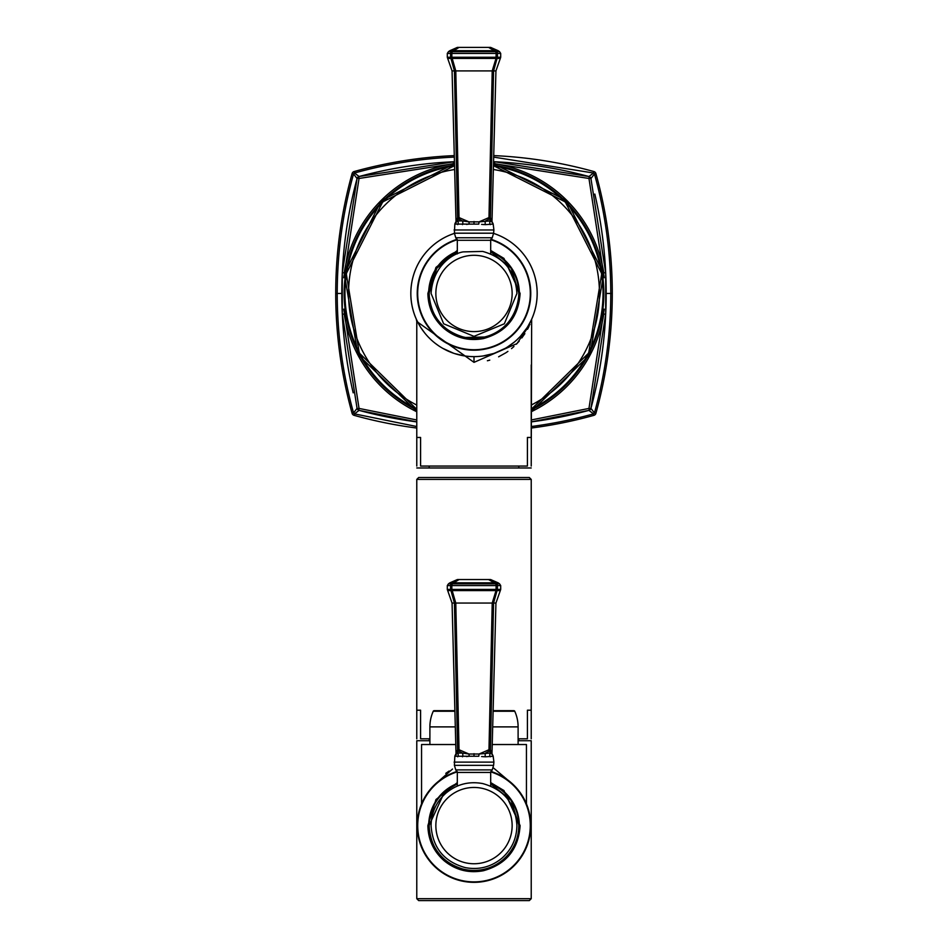 <?xml version="1.0" encoding="UTF-8"?>
<svg xmlns="http://www.w3.org/2000/svg" width="948" height="948" viewBox="0 0 948 948"><rect width="100%" height="100%" fill="white"/><g stroke="black" fill="none" stroke-linecap="round" stroke-linejoin="round"><path stroke-width="1.42" d="M416.776 364.968L416.776 437.455L420.592 437.455L420.592 466.061L527.408 466.061L527.408 437.455L531.224 437.455L531.224 364.968M487.391 360.761L489.761 360.133M498.612 356.815L505.853 352.786M506.173 352.573L507.915 351.376M511.517 348.627L513.97 346.494M516.352 344.219L519.172 341.185M521.85 337.915L524.86 333.672M527.515 329.264L528.996 326.444M529.991 324.334L516.921 343.638L474 362.349L416.776 321.479L416.776 466.061M429.171 466.061L429.171 467.968M518.829 466.061L518.829 467.968M416.776 467.968L531.224 467.968M531.224 637.72L531.224 710.206L527.408 710.206L527.408 738.812L518.106 738.812M429.894 738.812L420.592 738.812L420.592 710.206L416.776 710.206L416.776 637.72M429.171 738.812L429.171 740.72M518.829 738.812L518.829 740.72M518.106 740.72L531.224 740.72L531.224 898.692L416.776 898.692L416.776 740.72L429.894 740.72M531.224 898.692L529.316 900.6L418.684 900.6L416.776 898.692M457.126 771.423A56.738 56.738 0 0 0 474 882.339A56.738 56.738 0 0 0 490.874 771.423M492.794 756.291L485.53 756.8A2.856 1.647 -90 0 1 485.601 753.056L489.559 750.958L490.389 753.056L479.048 754.015L478.799 756.255L455.17 756.255A2.856 2.82 -28.1 0 0 456.213 754.015L457.588 749.726L454.424 603.058L450.952 590.58L500.319 590.58L495.934 603.058L493.576 603.058L497.048 590.58A1.908 1.825 90 0 0 497.416 589.419L497.416 585.58A1.908 1.825 -90 0 0 496.302 583.826L488.919 579.548L490.626 579.548L488.564 579.548L494.323 582.83A1.908 0.984 -36.8 0 1 495.283 582.83L498.127 582.83L499.537 583.826L496.302 583.826A1.908 1.268 -62.1 0 0 495.804 583.826L494.323 582.83L453.677 582.83L459.081 579.548L488.564 579.548M466.404 756.551L469.201 756.255L468.952 754.015L462.399 753.056A2.856 1.647 -90 0 1 462.47 756.8M447.302 589.419L447.681 590.58L450.952 590.58A1.908 1.825 90 0 1 450.584 589.419L451.852 589.419L451.852 585.58L447.302 585.58L447.302 589.419L450.584 589.419L450.584 585.58A1.908 1.825 -90 0 1 451.698 583.826A1.908 1.268 62.1 0 1 452.196 583.826L495.804 583.826L496.148 585.58L496.029 590.58L492.213 603.058L488.978 749.726L479.048 754.015L468.952 754.015L459.022 749.726L455.787 603.058L451.852 589.419L500.698 589.419L500.319 590.58M485.53 756.8L481.584 756.551M492.83 756.255L490.412 749.726L488.978 749.726L489.559 750.958A1.908 1.6 161.1 0 0 490.412 749.726L493.576 603.058L452.066 603.058L447.681 590.58M457.457 750.093L456.557 752.831M457.718 756.8A2.856 2.334 -90 0 0 457.611 753.056L458.441 750.958L462.399 753.056L457.611 753.056L456.201 754.181M457.588 749.726A1.908 1.6 18.9 0 0 458.441 750.958L459.022 749.726L457.588 749.726M483.089 756.682L483.871 756.741M491.787 754.015L490.389 753.056A2.856 2.334 -90 0 0 490.282 756.8M500.698 589.419L500.698 585.58L451.852 585.58L452.196 583.826L453.677 582.83A1.908 0.984 36.8 0 0 452.717 582.83L459.081 579.548L457.374 579.548L459.436 579.548M453.014 582.475L453.997 581.48M458.228 579.595L459.081 579.548M452.717 582.83L451.698 583.826L452.717 582.83L449.873 582.83L457.374 579.548M454.756 581.503L456.024 580.472M457.801 579.702L458.548 579.572M494.951 582.439L494.074 581.551M489.808 579.607L488.931 579.548M434.374 784.98L452.504 769.053M455.775 744.535L421.552 744.535L421.552 803.951M449.139 771.02L445.773 773.355M492.225 744.535L526.448 744.535L526.448 803.951M493.778 768.188L513.626 784.98M454.898 711.249L433.248 711.249A38.145 38.145 0 0 0 429.894 726.891L429.894 744.535M493.114 710.68L513.875 710.68A0.948 0.948 90 0 1 514.752 711.249A38.145 38.145 0 0 1 518.106 726.891L518.106 744.535M433.248 711.249A0.948 0.948 -90 0 1 434.125 710.68L454.886 710.68M531.224 479.415L416.776 479.415L418.684 477.508L529.316 477.508L531.224 479.415L531.224 738.812M470.161 356.507L466.286 356.152L470.161 356.507M464.947 355.974L454.507 353.545L464.947 355.974M453.63 353.249L442.657 348.307L453.618 353.249M438.758 345.89L434.954 343.117L438.758 345.89M431.304 340.012L427.868 336.623L431.304 340.012M420.9 327.688L424.787 333.068L420.9 327.676M420.296 326.74L416.705 320.08L420.296 326.74M531.579 319.452A63.184 63.184 0 0 1 446.105 350.144M423.14 330.935A63.184 63.184 0 0 1 416.421 319.452M416.302 319.192A63.184 63.184 0 0 1 454.282 233.421A63.184 63.184 0 0 0 474 356.626L474 362.349M474 356.626A63.184 63.184 0 0 0 493.718 233.421A63.184 63.184 0 0 1 531.698 319.192M531.224 419.976L588.969 408.422L604.231 309.143M604.231 277.752L588.969 178.473A2.856 0.604 -15.1 0 1 590.936 178.532L594.443 173.946L595.889 173.543A2.856 2.856 0 0 0 593.898 171.552A446.698 446.698 0 0 0 493.718 155.602A446.698 446.698 0 0 1 593.898 171.552A2.856 2.856 0 0 1 595.889 173.543A446.698 446.698 0 0 1 595.889 413.352A446.698 446.698 0 0 0 612.278 293.442L606.175 293.442A440.595 440.595 0 0 0 594.823 194.067M531.224 426.529A445.193 445.193 0 0 0 593.495 413.885L588.909 410.377A440.595 440.595 0 0 1 531.224 421.896L588.909 410.377A2.856 0.604 74.9 0 0 588.969 408.422A2.856 0.604 15.1 0 0 590.936 408.363L605.701 314.096L605.701 272.799L590.936 178.532A2.856 2.856 0 0 0 588.909 176.518A2.856 0.604 -74.9 0 1 588.969 178.473L493.505 163.554M605.701 272.799L603.781 272.787A131.417 131.417 0 0 0 494.655 163.672L494.643 161.752L493.553 161.705A440.595 440.595 0 0 1 588.909 176.518L494.643 161.752M454.495 163.554L359.031 178.473A2.856 0.604 -105.1 0 1 359.091 176.518A2.856 2.856 0 0 0 357.064 178.532L342.299 272.799L342.299 314.096L357.064 408.363A2.856 2.856 0 0 0 359.091 410.377L416.776 421.896A440.595 440.595 0 0 1 359.091 410.377L354.505 413.885L354.102 415.343A446.698 446.698 0 0 0 416.776 428.046A446.698 446.698 0 0 1 354.102 415.343A2.856 2.856 0 0 1 352.111 413.352A2.856 2.856 0 0 0 354.102 415.343M359.091 176.518A440.595 440.595 0 0 1 454.448 161.705L359.091 176.518L354.505 173.01A2.856 1.209 135 0 0 353.557 173.946L352.111 173.543A446.698 446.698 0 0 0 352.111 413.352L353.557 412.949A2.856 1.209 45 0 0 354.505 413.885L416.776 426.529M357.064 178.532L353.557 173.946C342.702 213.051 337.251 252.879 337.227 293.453L341.825 293.453A440.595 440.595 0 0 1 357.064 178.532A2.856 0.604 -164.9 0 1 359.031 178.473L343.769 277.752M343.769 309.143L359.031 408.422A2.856 0.604 105.1 0 0 359.091 410.377M454.317 157.107A445.193 445.193 0 0 0 354.505 173.01L354.102 171.552A2.856 2.856 0 0 0 352.111 173.543A446.698 446.698 0 0 0 335.722 293.453L337.227 293.453A445.193 445.193 0 0 0 353.557 412.949L357.064 408.363A2.856 0.604 164.9 0 0 359.031 408.422L416.776 419.976M531.224 428.046A446.698 446.698 0 0 0 593.898 415.343L593.495 413.885A2.856 1.209 -45 0 0 594.443 412.949L595.889 413.352A2.856 2.856 0 0 1 593.898 415.343A2.856 2.856 0 0 0 595.889 413.352M588.909 410.377A2.856 2.856 0 0 0 590.936 408.363L594.443 412.949C605.298 373.856 610.749 334.016 610.773 293.442A445.193 445.193 0 0 0 594.443 173.946A2.856 1.209 -135 0 0 593.495 173.01L593.898 171.552M590.936 408.363A440.595 440.595 0 0 0 606.175 293.442M341.825 293.453A440.595 440.595 0 0 0 353.177 392.828M588.909 176.518L593.495 173.01L493.683 157.107M352.111 173.543A2.856 2.856 0 0 1 354.102 171.552A446.698 446.698 0 0 1 454.282 155.602M484.712 355.713L487.592 355.156M497.143 352.241L498.529 351.672M509.242 345.89L513.046 343.117L509.242 345.89M525.322 330.295L527.1 327.676M527.704 326.74L531.295 320.08L527.704 326.74M527.1 327.688L520.488 336.232M520.132 336.623L516.696 340.012M505.343 348.307L494.394 353.249M493.493 353.545L483.042 355.974M481.714 356.152L477.839 356.507M457.126 239.275A56.738 56.738 0 0 0 474 350.191A56.738 56.738 0 0 0 490.874 239.275M492.794 224.131L485.53 224.64A2.856 1.647 -90 0 1 485.601 220.908L489.559 218.81L490.389 220.908L479.048 221.868L478.799 224.107L455.17 224.107A2.856 2.82 -28.1 0 0 456.213 221.868L457.588 217.578L454.424 70.91L450.952 58.42L500.319 58.42L495.934 70.91L493.576 70.91L497.048 58.42A1.908 1.825 90 0 0 497.416 57.271L497.416 53.432A1.908 1.825 -90 0 0 496.302 51.666L488.919 47.4L490.626 47.4L488.564 47.4L494.323 50.682A1.908 0.984 -36.8 0 1 495.283 50.682L498.127 50.682L499.537 51.666L496.302 51.666A1.908 1.268 -62.1 0 0 495.804 51.666L494.323 50.682L453.677 50.682L459.081 47.4L488.564 47.4M466.404 224.392L469.201 224.107L468.952 221.868L462.399 220.908A2.856 1.647 -90 0 1 462.47 224.64M447.302 57.271L447.681 58.42L450.952 58.42A1.908 1.825 90 0 1 450.584 57.271L451.852 57.271L451.852 53.432L447.302 53.432L447.302 57.271L450.584 57.271L450.584 53.432A1.908 1.825 -90 0 1 451.698 51.666A1.908 1.268 62.1 0 1 452.196 51.666L495.804 51.666L496.148 53.432L496.029 58.42L492.213 70.91L488.978 217.578L479.048 221.868L468.952 221.868L459.022 217.578L455.787 70.91L451.852 57.271L500.698 57.271L500.319 58.42M485.53 224.64L481.584 224.392M492.83 224.107L490.412 217.578L488.978 217.578L489.559 218.81A1.908 1.6 161.1 0 0 490.412 217.578L493.576 70.91L452.066 70.91L447.681 58.42M457.718 224.64A2.856 2.334 -90 0 0 457.611 220.908L458.441 218.81L462.399 220.908L457.611 220.908L456.201 222.022M457.588 217.578A1.908 1.6 18.9 0 0 458.441 218.81L459.022 217.578L457.588 217.578M483.089 224.534L483.871 224.593M491.787 221.868L490.389 220.908A2.856 2.334 -90 0 0 490.282 224.64M500.698 57.271L500.698 53.432L451.852 53.432L452.196 51.666L453.677 50.682A1.908 0.984 36.8 0 0 452.717 50.682L459.081 47.4L457.374 47.4L459.436 47.4M453.014 50.327L453.997 49.332M458.228 47.447L459.081 47.4M452.717 50.682L451.698 51.666L452.717 50.682L449.873 50.682L457.374 47.4M454.756 49.343L456.024 48.324M457.801 47.554L458.548 47.424M494.951 50.291L494.074 49.391M489.808 47.447L488.931 47.4M490.744 771.873A56.276 56.276 0 0 1 474 881.877A56.276 56.276 0 0 1 457.256 771.873M490.685 783.463A45.326 45.326 0 0 1 474 870.928A45.326 45.326 0 0 1 457.315 783.463M490.685 783.984A44.84 44.84 0 0 1 474 870.43A44.84 44.84 0 0 1 457.315 783.984M512.145 825.601A38.145 38.145 0 0 0 474 787.456A38.145 38.145 0 0 0 435.855 825.601A38.145 38.145 0 0 0 474 863.746A38.145 38.145 0 0 0 512.145 825.601M457.315 786.058L457.315 772.442L490.685 772.442L490.685 786.058M457.315 772.442L455.775 769.906L492.225 769.906L490.685 772.442M492.225 769.906L493.6 765.344L454.4 765.344L454.839 756.042L456.012 753.66L452.066 603.058M493.6 765.344L493.908 762.121L454.092 762.121M474 753.66L474 756.042M451.698 583.826L448.463 583.826L449.873 582.83M429.894 726.891L455.313 726.891M492.687 726.891L518.106 726.891M514.752 711.249L493.102 711.249M493.351 169.502A125.444 125.444 0 0 1 531.224 405.08M454.649 169.502A125.444 125.444 0 0 0 416.776 405.08M454.554 165.876A129.047 129.047 0 0 0 416.776 409.109M454.53 165.059A129.864 129.864 0 0 0 416.776 410.022M531.224 410.022A129.864 129.864 0 0 0 493.47 165.059M531.224 409.109A129.047 129.047 0 0 0 493.446 165.876M605.701 314.096L603.781 314.108A131.417 131.417 0 0 1 531.224 411.752M342.299 272.799L344.219 272.787A131.417 131.417 0 0 1 453.345 163.672L453.357 161.752M416.776 411.752A131.417 131.417 0 0 1 344.219 314.108L342.299 314.096M490.744 239.714A56.276 56.276 0 0 1 474 349.729A56.276 56.276 0 0 1 457.256 239.714M490.685 251.303A45.326 45.326 0 0 1 474 338.78A45.326 45.326 0 0 1 457.315 251.303M490.685 251.836A44.84 44.84 0 0 1 474 338.282A44.84 44.84 0 0 1 457.315 251.836M512.145 293.453A38.145 38.145 0 0 0 474 255.296A38.145 38.145 0 0 0 435.855 293.453A38.145 38.145 0 0 0 474 331.599A38.145 38.145 0 0 0 512.145 293.453M457.315 253.91L457.315 240.294L490.685 240.294L490.685 253.91M457.315 240.294L455.775 237.758L492.225 237.758L490.685 240.294M492.225 237.758L493.6 233.196L454.4 233.196L454.839 223.894L456.012 221.512L452.066 70.91M493.6 233.196L493.908 229.973L454.092 229.973M474 221.512L474 223.894M451.698 51.666L448.463 51.666L449.873 50.682M531.65 319.286L531.224 466.061M416.776 479.415L416.776 738.812M490.685 782.61L503.945 790.537L520.108 825.601C518.497 849.313 506.244 864.363 483.35 870.75C468.691 873.44 455.597 870.086 444.055 860.665C433.544 851.328 428.164 839.644 427.892 825.601L435.95 799.555L457.315 782.61M457.315 783.842L444.802 791.402L429.029 825.601C430.605 848.721 442.55 863.403 464.887 869.636C479.167 872.255 491.941 868.972 503.198 859.789C513.449 850.7 518.698 839.3 518.971 825.601L511.233 800.385L490.685 783.842M516.921 825.601C515.416 803.525 504.016 789.518 482.698 783.569C469.059 781.069 456.877 784.197 446.129 792.966C436.353 801.653 431.34 812.531 431.079 825.601C432.584 847.666 443.984 861.685 465.302 867.621C478.941 870.134 491.123 867.005 501.871 858.236C511.647 849.55 516.66 838.672 516.921 825.601M455.775 769.906L454.4 765.344M493.908 762.121L493.161 756.042L491.988 753.66L495.934 603.058M500.698 585.58L499.537 583.826M447.302 585.58L448.463 583.826M498.127 582.83L490.626 579.548M416.776 321.479L416.279 319.144M449.494 351.684L450.881 352.253M460.941 355.263L463.477 355.749M454.542 165.663L382.719 201.924L346.257 273.652L359.304 353.047L416.776 409.358M416.776 411.479L357.906 354.505L344.325 273.711L381.333 200.609L454.495 163.731M493.505 163.731L566.667 200.609L603.675 273.711L590.094 354.505L531.224 411.479M531.224 409.358L588.696 353.047L601.743 273.652L565.281 201.924L493.458 165.663M531.627 319.358L528.664 325.117M514.515 341.932L507.227 347.181M498.719 351.589L497.108 352.253M487.308 355.216L484.57 355.737M490.685 250.462L503.945 258.389L520.108 293.453C518.497 317.165 506.244 332.215 483.35 338.602C468.691 341.292 455.597 337.926 444.055 328.506C433.544 319.18 428.164 307.496 427.892 293.453L435.95 267.407L457.315 250.462M457.315 251.694L436.767 268.237L429.029 293.453C430.605 316.573 442.55 331.255 464.887 337.476L485.186 337.002C494.465 335.888 517.004 323.706 518.971 293.453L511.233 268.237L490.685 251.694M516.921 293.453C515.416 271.377 504.016 257.37 482.698 251.421L463.323 251.884C454.471 252.938 432.952 264.563 431.079 293.453L443.652 323.789L474 336.362L504.348 323.789L516.921 293.453M455.775 237.758L454.4 233.196M493.908 229.973L493.161 223.894L491.988 221.512L495.934 70.91M500.698 53.432L499.537 51.666M447.302 53.432L448.463 51.666M498.127 50.682L490.626 47.4"/></g></svg>
